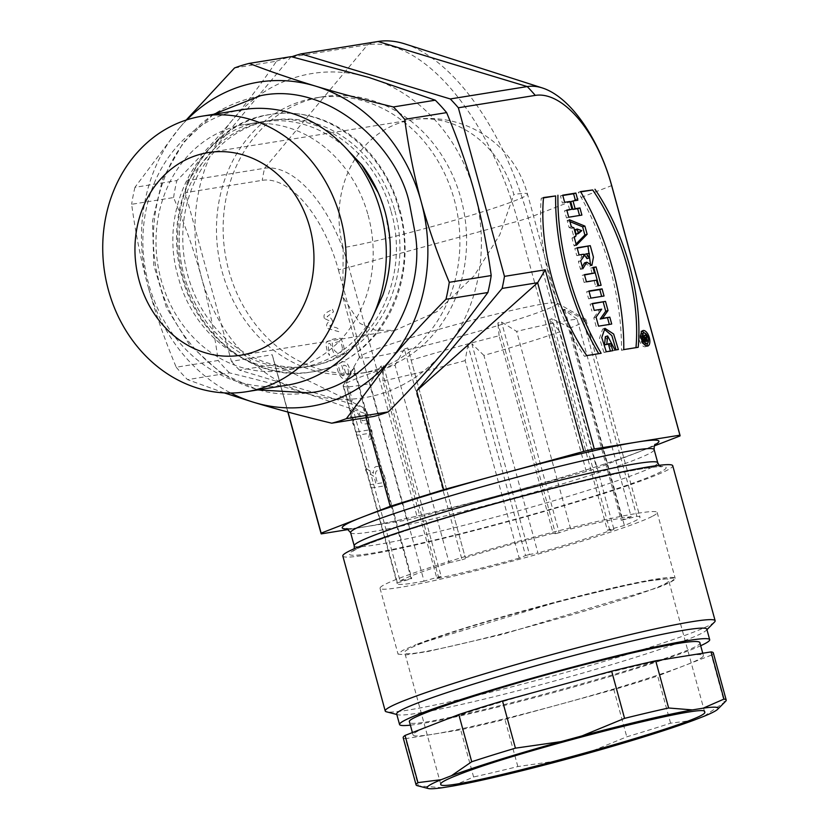 <?xml version="1.0" encoding="UTF-8"?>
<svg xmlns="http://www.w3.org/2000/svg" width="830" height="830" viewBox="0 0 830 830"><rect width="100%" height="100%" fill="white"/><g stroke="black" fill="none" stroke-linecap="round" stroke-linejoin="round"><path stroke-width="0.62" stroke-dasharray="4.15 3.11" d="M368.126 215.25A124.5 108.159 80.9 0 1 284.379 370.377A124.5 108.159 80.9 0 1 157.814 264.646A124.5 108.159 80.9 0 1 244.819 124.531A124.5 108.159 80.9 0 1 368.126 215.25M389.893 239.113L385.286 212.49L378.293 192.84M344.709 146.858C319.488 125.787 291.88 117.435 261.865 121.803C199.688 129.677 157.358 207.801 178.211 276.898C193.266 336.036 249.436 377.245 301.477 367.617C331.315 362.295 354.877 345.747 372.151 317.973M652.733 516.115A143.652 8.767 164.7 0 0 657.163 512.473A143.652 8.767 164.7 0 0 516.281 541.928A143.652 8.767 164.7 0 0 380.026 588.294A143.652 8.767 164.7 0 0 502.202 563.881A143.652 8.767 164.7 0 0 652.733 516.115M657.215 587.868L670.754 581.986L675.174 578.344L674.769 577.898L641.3 581.778L566.765 599.167L416.006 644.63A143.652 8.777 -15.3 0 1 566.662 599.187A143.652 8.777 -15.3 0 1 674.769 577.898A143.652 8.777 -15.3 0 1 657.215 587.868L502.461 634.359L428 651.477L406.119 654.87L398.13 654.133L402.384 650.585L415.996 644.64M654.268 445.928L596.718 468.276A186.076 11.361 -15.3 0 1 586.302 471.513L417.365 517.63A186.076 11.361 -15.3 0 1 406.866 520.099L348.569 529.478M291.662 56.782A186.076 161.643 -99.1 0 0 290.697 57.114L187.632 180.65L264.573 168.272A112.081 55.091 -107.3 0 1 348.901 267.364L417.365 517.63M586.302 471.513L517.837 221.237L348.901 267.364A186.076 11.361 -15.3 0 1 338.401 269.833A101.239 49.759 72.7 0 0 262.228 180.328L185.287 192.705L231.414 361.309L272.219 354.742L321.231 533.877M405.092 43.98A199.646 98.127 -107.3 0 1 528.254 218A186.076 11.361 -15.3 0 1 517.837 221.237A199.646 98.127 72.7 0 0 367.628 44.737L290.697 57.114M590.275 134.304A112.081 55.091 -107.3 0 1 611.554 185.661L680.019 435.937M611.586 185.152A186.076 11.361 -15.3 0 1 611.554 185.661L528.254 218L596.718 468.276M338.401 269.833L406.866 520.099M365.978 417.687L363.187 407.509L239.476 370.128L274.979 364.412L272.219 354.742M363.187 407.509L274.979 364.412L288.02 412.074M239.476 370.128A186.076 161.643 80.9 0 1 231.414 361.309M187.632 180.65A186.076 161.643 -99.1 0 0 185.287 192.705M381.634 368.894A139.554 121.232 -99.1 0 0 462.974 206.805A139.554 121.232 -99.1 0 0 322.704 96.757A139.554 121.232 -99.1 0 0 225.179 253.804A139.554 121.232 -99.1 0 0 367.047 372.317A139.554 121.232 -99.1 0 0 381.634 368.894M374.942 369.973A139.554 121.232 -99.1 0 0 456.282 207.884A139.554 121.232 -99.1 0 0 316.012 97.836A139.554 121.232 -99.1 0 0 301.435 101.26A139.554 121.232 -99.1 0 0 220.095 263.349A139.554 121.232 -99.1 0 0 360.355 373.396A139.554 121.232 -99.1 0 0 374.942 369.973M242.422 109.674A139.554 121.232 -99.1 0 0 227.835 113.098A139.554 121.232 -99.1 0 0 146.495 275.187A139.554 121.232 -99.1 0 0 286.765 385.234M343.174 247.62L342.842 296.808L360.075 323.472L375.357 330.174L395.018 330.392L437.161 311.561L474.283 275.612L499.774 234.807L513.832 194.542A102.609 89.142 -99.1 0 0 412.199 119.769A102.609 89.142 -99.1 0 0 401.481 122.29A102.609 89.142 -99.1 0 0 343.174 247.62A102.609 6.267 164.7 0 0 455.307 220.033A102.609 6.267 164.7 0 0 527.486 194.002A102.609 6.267 164.7 0 0 513.832 194.542M543.743 303.873A102.609 6.267 -15.3 0 1 557.106 303.012A102.609 6.267 -15.3 0 1 557.387 303.334A102.609 6.267 -15.3 0 1 433.561 343.464A102.609 6.267 -15.3 0 1 359.442 357.491A102.609 6.267 -15.3 0 1 359.525 357.066A102.609 6.267 -15.3 0 1 434.547 330.61A102.609 6.267 -15.3 0 1 543.743 303.873M467.902 344.834L465.184 360.594L519.227 558.175L525.556 555.571L467.902 344.834L471.855 343.745L529.499 554.482L537.944 552.977L483.9 355.396A125.87 7.688 164.7 0 0 559.877 331.761L613.93 529.343L607.394 530.245L549.74 319.519L559.877 331.761M519.227 558.175A125.87 7.688 -15.3 0 1 488.102 566.402A125.87 7.688 -15.3 0 1 436.933 578.531L382.879 380.949A125.87 7.688 164.7 0 0 434.049 368.821A125.87 7.688 164.7 0 0 465.184 360.594M436.933 578.531L441.197 576.435L383.543 365.698L380.825 366.258L370.004 383.564L424.057 581.145L438.479 576.985L380.825 366.258M382.879 380.949L383.543 365.698M438.479 576.985L441.197 576.435M424.057 581.145A125.87 7.688 -15.3 0 1 397.186 583.594A125.87 7.688 -15.3 0 1 397.414 582.888L343.361 385.307A125.87 7.688 164.7 0 0 343.236 385.504A125.87 7.688 164.7 0 0 343.132 386.012A125.87 7.688 164.7 0 0 370.004 383.564M397.414 582.888L411.172 578.78L353.518 368.043L354.078 367.638L346.017 383.367L400.07 580.948L411.732 578.375L354.078 367.638M343.361 385.307L353.518 368.043M411.732 578.375L411.172 578.78M400.07 580.948A125.87 7.688 -15.3 0 1 449.134 562.782L395.08 365.2A125.87 7.688 164.7 0 0 346.017 383.367M449.134 562.782L462.03 559.742L404.376 349.005L407.789 347.946L465.319 557.739L407.789 347.946M395.08 365.2L404.376 349.005M465.443 558.683L462.03 559.742M465.319 557.739A125.87 7.688 -15.3 0 1 553.154 533.327L499.1 335.745A125.87 7.688 164.7 0 0 411.265 360.158M553.154 533.327L555.478 533.659L497.834 322.922L501.528 322.009L516.644 331.409L570.698 528.99L559.181 532.746L501.528 322.009M499.1 335.745L497.834 322.922M559.181 532.746L555.478 533.659M570.698 528.99A125.87 7.688 -15.3 0 1 631.153 516.727L577.099 319.145A125.87 7.688 164.7 0 0 516.644 331.409M577.099 319.145L563.508 309.434L564.701 309.351L582.774 318.772L636.828 516.353L622.355 520.088L564.701 309.351M631.153 516.727L621.162 520.171L563.508 309.434M622.355 520.088L621.162 520.171M636.828 516.353A125.87 7.688 -15.3 0 1 640.003 517.173A125.87 7.688 -15.3 0 1 624.388 525.473L570.335 327.892A125.87 7.688 164.7 0 0 585.949 319.592A125.87 7.688 164.7 0 0 585.596 319.197A125.87 7.688 164.7 0 0 582.774 318.772M624.388 525.473L609.593 529.436L551.95 318.699L549.74 319.519M570.335 327.892L551.95 318.699M607.394 530.245L609.593 529.436M613.93 529.343A125.87 7.688 -15.3 0 1 537.944 552.977M483.9 355.396L471.855 343.745M525.556 555.571L529.499 554.482M699.815 642.389C711.912 651.363 403.608 735.722 409.439 721.82M410.373 725.15A160.761 9.815 164.7 0 0 557.21 691.577A160.761 9.815 164.7 0 0 700.696 645.719M396.678 713.987A160.761 9.815 164.7 0 0 397.829 714.755A160.761 9.815 164.7 0 0 554.336 681.036A160.761 9.815 164.7 0 0 706.206 630.385A160.761 9.815 164.7 0 0 706.807 629.15M714.505 622.054A171.022 10.437 -15.3 0 1 552.936 675.931A171.022 10.437 -15.3 0 1 386.448 711.808M342.821 555.996A171.022 10.437 164.7 0 0 510.533 520.939A171.022 10.437 164.7 0 0 672.746 465.744M601.159 353.29L584.476 356.319A139.886 68.755 -107.3 0 1 541.233 198.246L543.474 197.893M586.748 355.603L584.476 356.319M543.505 197.54L541.233 198.246M604.033 296.009L588.605 298.831L586.654 291.704L589.01 291.32M590.877 298.126L588.605 298.831M588.927 290.998L586.654 291.704M601.096 285.281L595.701 286.495L594.176 280.882L584.133 282.501L582.172 275.353L584.538 274.969M597.984 285.79L595.701 286.495M592.962 267.436L590.69 268.152L593.056 267.768M592.215 273.734L590.69 268.152M584.455 274.647L582.172 275.353M586.405 281.795L584.133 282.501M596.448 280.177L594.176 280.882M576.145 234.268L579.485 231.321L574.91 229.734M581.768 230.616L579.485 231.321M576.414 245.265L574.142 245.981L572.005 238.179L573.789 236.488L571.6 228.509L569.1 227.555L567.17 220.479L569.951 221.62M574.277 237.473L572.005 238.179M576.072 243.999L574.142 245.981M569.442 219.774L567.17 220.479M571.372 226.849L569.1 227.555M573.872 227.794L571.6 228.509M576.062 235.782L573.789 236.488M581.892 215.095L566.465 217.927L564.514 210.768L566.869 210.395M568.737 217.211L566.465 217.927M577.825 200.206L570.75 201.69M562.709 195.175L560.437 195.88L562.802 195.496M564.67 202.323L562.387 203.028L560.437 195.88M569.847 201.493L562.387 203.028M569.691 209.938L567.575 202.198M566.786 210.063L564.514 210.768M623.755 349.596L621.473 350.302A167.038 82.097 72.7 0 0 578.251 192.29L580.71 191.896M580.523 191.585L578.251 192.29M638.239 347.324L621.473 350.302M646.518 345.996A8.082 3.974 -107.3 0 1 645.491 346.712A8.082 3.974 -107.3 0 1 645.221 346.774A8.082 3.974 -107.3 0 1 639.225 339.906A8.082 3.974 -107.3 0 1 640.698 331.274A8.082 3.974 -107.3 0 1 641.943 331.274M644.329 332.975A8.082 3.974 -107.3 0 1 647.525 343.247M644.132 344.305A5.509 2.708 -107.3 0 1 640.511 339.802A5.509 2.708 -107.3 0 1 640.947 334.034M641.455 333.733A5.509 2.708 -107.3 0 1 645.678 338.194A5.509 2.708 -107.3 0 1 644.734 344.253M589.3 253.295L584.196 254.457M586.955 258.638L587.018 254.001M582.836 268.754L580.564 269.46L582.266 266.658M580.678 260.848L578.406 261.554L580.564 269.46M583.967 256.19L581.695 256.906L578.406 261.554M583.438 254.229L581.156 254.945L581.695 256.906M579.06 254.935L576.788 255.64L581.156 254.945M577.109 247.786L574.827 248.492L576.788 255.64M577.192 248.118L574.827 248.492M584.548 262.903L589.611 266.088L590.638 265.403M611.7 324.042L609.334 324.426M598.544 326.159L609.428 324.748M596.065 317.101L593.792 317.807L596.272 326.864M601.688 309.175L599.416 309.881L593.792 317.807M594.228 310.379L599.416 309.881M592.35 303.51L590.068 304.216L591.956 311.084M592.433 303.832L590.068 304.216M612.748 350.706L610.382 351.08M606.253 351.744L603.981 352.46L610.475 351.412M618.371 349.544L616.057 349.918M603.887 328.846L602.684 329.043L599.478 338.246L603.981 352.46M615.051 350.073L612.779 350.789L616.099 350.25M605.361 336.638L612.779 350.789M644.402 337.634L642.887 338.101C643.862 340.476 644.173 340.425 643.821 337.945L646.093 337.239M642.887 338.101C643.862 340.476 644.173 340.425 643.821 337.945L642.887 338.101M644.194 340.829L642.15 342.406L641.6 340.404L642.462 339.574L642.088 338.225L641.061 338.391L640.542 336.503L642.897 336.119M644.433 341.701L642.15 342.406M644.588 337.571L645.086 339.626M645.232 340.497L644.557 341.95L643.24 341.12M642.814 335.787L640.542 336.503M643.333 337.686L641.061 338.391M644.371 337.519L642.088 338.225M644.734 338.868L642.462 339.574M643.883 339.698L641.6 340.404M683.38 656.354A150.5 9.192 164.7 0 0 629.814 667.486A150.5 9.192 164.7 0 0 557.065 686.068A150.5 9.192 164.7 0 0 431.922 725.005A150.5 9.192 164.7 0 0 413.06 734.996A150.5 9.192 164.7 0 0 433.084 734.218A150.5 9.192 164.7 0 0 559.389 704.494A150.5 9.192 164.7 0 0 684.532 665.567A150.5 9.192 164.7 0 0 703.394 655.565A150.5 9.192 164.7 0 0 683.38 656.354M421.796 643.26C410.134 647.815 404.449 650.834 404.718 652.339C399.313 664.986 679.563 588.314 668.492 580.17C673.856 570.21 479.201 620 421.796 643.26M725.617 701.298A160.761 9.815 -15.3 0 1 724.341 702.315L704.048 716.269M713.302 652.857A160.761 9.815 -15.3 0 1 711.435 655.119L724.341 702.315M693.87 720.222L670.578 723.189A160.761 9.815 -15.3 0 1 626.775 736.822L583.853 754.439M670.578 723.189L657.661 675.994A160.761 9.815 -15.3 0 1 613.868 689.626L626.775 736.822M711.435 655.119L657.661 675.994M613.868 689.626L504.931 719.361A160.761 9.815 -15.3 0 1 460.681 729.778L473.598 776.973L452.578 786.083M563.767 759.927L517.847 766.557A160.761 9.815 -15.3 0 1 473.598 776.973M517.847 766.557L504.931 719.361M442.4 787.722L418.372 785.854L405.465 738.659L460.681 729.778M405.465 738.659A160.761 9.815 -15.3 0 1 403.183 737.704M418.372 785.854A160.761 9.815 -15.3 0 1 417.241 785.657M260.755 95.637C228.976 102.381 204.637 116.584 187.736 138.237C161.705 167.318 143.175 225.999 159.516 283.155C174.559 340.715 219.774 379.569 256.387 389.166C272.136 394.24 289.535 395.464 308.573 392.818M224.266 392.891L187.559 379.642L229.495 372.888C258.794 379.953 284.752 386.905 307.37 393.742L373.656 416.452M234.537 67.956L276.473 61.202C263.909 80.136 249.239 99.725 232.473 119.956C216.848 138.683 198.318 158.893 176.883 180.577L134.948 187.331L178.948 128.577A164.184 142.625 -99.1 0 0 148.134 286.692C141.142 261.139 135.653 233.666 131.648 204.294L173.584 197.55C185.308 225.677 194.666 252.528 201.659 278.081C208.652 303.645 214.15 331.108 218.155 360.479L176.219 367.223C164.496 339.096 155.127 312.256 148.134 286.692A164.184 142.625 -99.1 0 0 230.844 393.036M176.219 367.223A184.706 160.46 -99.1 0 0 187.559 379.642M134.948 187.331A184.706 160.46 -99.1 0 0 131.648 204.294M186.885 119.821A164.184 142.625 -99.1 0 0 178.948 128.577L186.179 120.049M443.905 351.266A164.184 142.625 80.9 0 1 307.37 393.742A164.184 142.625 80.9 0 1 201.659 278.081A164.184 142.625 80.9 0 1 232.473 119.956A164.184 142.625 80.9 0 1 369.018 77.501A164.184 142.625 80.9 0 1 474.719 193.151A164.184 142.625 80.9 0 1 443.905 351.266M276.473 61.202A184.706 160.46 80.9 0 1 291.133 56.648M229.495 372.888A184.706 160.46 80.9 0 1 218.155 360.479M173.584 197.55A184.706 160.46 80.9 0 1 176.883 180.577M394.893 210.945A124.5 108.159 80.9 0 1 311.136 366.072A124.5 108.159 80.9 0 1 184.571 260.34A124.5 108.159 80.9 0 1 271.576 120.226A124.5 108.159 80.9 0 1 394.893 210.945M391.117 211.557C411.711 280.882 369.9 358.633 307.359 366.684C268.225 371.581 234.88 357.097 207.324 323.233C179.021 283.455 172.049 240.223 186.428 193.525C202.022 152.616 229.153 128.391 267.8 120.848C319.851 111.199 375.689 152.222 391.117 211.557M325.702 368.686A130.383 113.274 -99.1 0 0 399.78 209.43A130.383 113.274 -99.1 0 0 270.642 114.426A130.383 113.274 -99.1 0 0 179.529 261.149A130.383 113.274 -99.1 0 0 312.07 371.882A130.383 113.274 -99.1 0 0 325.702 368.686M399.002 209.554C382.941 147.512 324.499 104.497 269.854 114.55C204.439 122.83 160.429 204.73 182.112 276.898C197.685 338.65 256.761 382.225 311.281 371.996C376.426 363.768 420.634 282.387 399.002 209.554M350.499 400.247C349.471 395.806 344.575 381.717 348.569 386.801C349.606 391.241 354.503 405.331 350.499 400.247M348.465 373.272C348.372 367.866 346.733 365.2 343.547 365.262C344.689 369.775 346.681 379.04 348.465 373.272M342.396 348.258C340.995 337.302 335.839 343.765 332.228 343.018C332.861 354.638 342.375 355.354 342.396 348.258M342.915 375.679C347.563 376.312 337.105 359.172 343.485 361.839C348.662 360.262 353.58 377.951 347.988 378.304C342.562 381.032 338.702 376.488 336.409 364.692C337.851 357.73 339.418 376.063 342.915 375.679M340.528 338.246C343.029 342.209 344.315 347.065 344.377 352.823C342.79 355.219 340.507 356.257 337.509 355.925C332.363 358.342 331.554 338.069 327.964 344.709L329.531 355.489C327.196 352.076 326.055 347.77 326.128 342.562C330.153 339.636 334.957 338.204 340.528 338.246M324.395 318.45C322.071 312.173 330.184 312.132 332.228 308.687L333.515 311.821L327.093 316.687C332.757 317.247 334.542 323.659 329.635 325.941C332.374 327.497 339.968 326.719 338.764 331.658L327.29 328.369C325.817 325.474 326.667 323.036 329.852 321.054L324.395 318.45M377.66 483.548L384.342 482.469L380.296 471.357C375.046 468.888 374.164 472.944 377.66 483.548M366.061 468.431L373.459 473.225C373.178 469.137 374.185 466.917 376.498 466.543C381.375 464.759 386.863 480.363 386.085 485.623L371.031 488.05L370.128 484.751L375.98 483.817L374.029 476.627C371.788 474.366 363.82 472.28 366.061 468.431M368.769 437.358L369.651 433.26L356.62 435.356L355.717 432.067L370.771 429.65C373.874 428.664 370.284 445.565 368.769 437.358M368.966 423.061C365.999 424.348 363.343 424.203 360.988 422.626C359.66 414.689 357.211 411.068 353.653 411.773C349.43 412.033 355.51 423.404 353.912 425.479C351.381 421.64 350.229 416.94 350.457 411.379C352.024 407.489 354.545 407.074 358.031 410.134L362.212 420.706L367.233 419.897C366.072 415.975 362.617 404.542 366.196 409.75C368.147 415.384 369.07 419.824 368.966 423.061M347.666 528.897A164.184 10.022 164.7 0 0 364.048 526.988A164.184 10.022 164.7 0 0 501.839 494.566A164.184 10.022 164.7 0 0 638.363 452.101A164.184 10.022 164.7 0 0 654.777 444.88M378.044 41.5A186.076 161.643 -99.1 0 0 367.628 44.737L264.573 168.272A186.076 161.643 -99.1 0 0 262.228 180.328M350.613 532.632A157.337 9.607 164.7 0 0 504.91 500.376A157.337 9.607 164.7 0 0 654.144 449.59M506.518 500.822A164.184 10.022 164.7 0 0 371.259 553.34A164.184 10.022 164.7 0 0 645.574 478.443A164.184 10.022 164.7 0 0 506.518 500.822M657.744 462.767A157.337 9.607 -15.3 0 1 508.52 513.552A157.337 9.607 -15.3 0 1 354.213 545.798M261.969 121.771L244.819 124.531M301.529 367.617L284.379 370.377M380.026 588.294L398.047 654.154M657.163 512.473L675.174 578.344M273.153 358.342L287.834 412.033M346.836 528.575L348.185 528.658C352.947 528.731 363.073 527.299 378.563 524.363C412.998 517.598 456.687 506.954 509.651 492.408C557.438 479.149 596.179 467.249 625.872 456.708C640.718 451.344 650.16 447.412 654.216 444.932L655.327 444.185M322.704 96.757L316.012 97.836M367.047 372.317L360.355 373.396M240.752 355.23L395.018 330.402M208.154 152.606L412.199 119.769A102.609 102.609 0 0 1 527.486 194.002L557.387 303.334M359.442 357.491L342.842 296.808M343.132 386.012L397.186 583.594M585.949 319.592L640.003 517.173M359.525 357.066L343.236 385.504M557.106 303.012L585.596 319.197M706.206 630.385L706.942 629.648M397.829 714.755L396.823 714.495M659.155 465.319L661.52 466.813L660.172 466.74C655.202 466.668 644.485 468.213 628.051 471.367C595.847 477.748 555.343 487.573 506.518 500.832C456.645 514.527 415.861 526.936 384.176 538.089C368.406 543.743 358.394 547.862 354.151 550.456L353.03 551.213L354.306 548.713M645.491 346.712L647.774 346.006M640.698 331.274L642.97 330.568M591.894 265.382L589.611 266.088M604.956 328.338L602.684 329.043M646.829 341.244L644.557 341.95M412.406 732.579L413.06 734.996M702.751 653.231L703.394 655.565M704.618 711.87L668.575 580.149M440.678 784.07L404.646 652.349M213.466 114.333L183.586 142.148L162.701 178.803L152.513 221.06L153.809 265.289L166.457 307.681L189.385 344.616L220.707 372.867L257.808 389.903M271.576 120.226L267.8 120.838M311.136 366.072L307.359 366.684M207.324 323.233C179.052 283.435 172.09 240.192 186.428 193.525M270.642 114.426L269.854 114.55M312.07 371.882L311.281 372.006"/><path stroke-width="1.25" d="M309.787 227.379A102.609 89.142 80.9 0 1 240.752 355.23A102.609 89.142 80.9 0 1 136.442 268.08A102.609 89.142 80.9 0 1 208.154 152.606A102.609 89.142 80.9 0 1 309.787 227.379M261.211 388.274A139.554 121.232 -99.1 0 0 342.551 226.185A139.554 121.232 -99.1 0 0 202.281 116.138A139.554 121.232 -99.1 0 0 187.694 119.562A139.554 121.232 -99.1 0 0 106.354 281.65A139.554 121.232 -99.1 0 0 246.624 391.698A139.554 121.232 -99.1 0 0 261.211 388.274M378.293 192.84L361.579 164.734L344.709 146.858M372.151 317.973L382.838 295.107C388.99 277.23 391.335 258.566 389.893 239.113M646.404 335.216L646.829 341.244L645.512 340.414L644.433 341.701L643.883 339.698L644.734 338.868L644.371 337.519L643.333 337.686L642.814 335.787L646.404 335.216L644.132 335.922L644.588 337.571M646.819 343.589A5.509 2.708 -107.3 0 1 642.731 338.899A5.509 2.708 -107.3 0 1 643.738 333.027A5.509 2.708 -107.3 0 1 647.95 337.478A5.509 2.708 -107.3 0 1 647.006 343.547A5.509 2.708 -107.3 0 1 646.819 343.589M598.544 326.159L611.7 324.042L609.811 317.153L602.487 318.336L608.006 310.534L605.506 301.394L592.35 303.51L594.228 310.379L601.688 309.175L596.065 317.101L598.544 326.159M647.493 346.069A8.082 3.974 -107.3 0 1 641.497 339.19A8.082 3.974 -107.3 0 1 642.97 330.568A8.082 3.974 -107.3 0 1 649.164 337.105A8.082 3.974 -107.3 0 1 647.774 346.006A8.082 3.974 -107.3 0 1 647.493 346.069M594.975 189.261A139.43 68.527 -107.3 0 1 638.218 347.293L623.755 349.596A167.038 82.097 72.7 0 0 580.523 191.585L592.693 189.966A139.43 68.527 -107.3 0 1 635.977 347.677M579.942 207.946L581.892 215.095L568.737 217.211L566.786 210.063L571.963 209.233L569.847 201.493L564.67 202.323L562.709 195.175L575.864 193.058L577.825 200.206L573.022 200.974L575.138 208.724L579.942 207.946L577.659 208.652L579.527 215.478M587.142 234.278L576.414 245.265L574.277 237.473L576.062 235.782L573.872 227.794L571.372 226.849L569.442 219.774L584.911 226.113L587.142 234.278L584.87 234.983L576.072 243.999M545.279 269.802L537.633 282.719L583.78 451.416A186.076 11.361 -15.3 0 1 594.29 448.947L545.279 269.802L504.464 276.369L458.347 107.776L535.277 95.388A101.239 49.759 -107.3 0 1 611.451 184.893L679.915 435.169A186.076 11.361 -15.3 0 1 680.05 435.428A186.076 11.361 -15.3 0 1 680.019 435.937L654.268 445.928M594.29 448.947L679.915 435.169M557.926 195.226A165.969 81.579 72.7 0 0 601.159 353.29L586.748 355.603A139.886 68.755 -107.3 0 1 543.505 197.54L555.644 195.932A165.969 81.579 72.7 0 0 598.7 353.684M602.082 288.882L604.033 296.009L590.877 298.126L588.927 290.998L602.082 288.882L599.8 289.587L601.667 296.393M596.075 266.938L601.096 285.281L597.984 285.79L596.448 280.177L586.405 281.795L584.455 274.647L594.488 273.029L592.962 267.436L596.075 266.938L593.803 267.644L598.731 285.665M582.836 268.754L586.82 262.197L591.894 265.382L593.44 257.175L590.255 245.67L577.109 247.786L579.06 254.935L583.438 254.229L583.967 256.19L580.678 260.848L582.836 268.754M606.253 351.744L612.748 350.706L610.797 343.568L606.803 344.211L607.633 335.932L615.051 350.073L618.371 349.544L613.65 334.034L604.956 328.338L601.76 337.54L606.253 351.744M348.569 529.478L321.231 533.877A186.076 11.361 -15.3 0 1 321.096 533.628A186.076 11.361 -15.3 0 1 321.137 533.119L390.214 506.3L443.677 489.669L583.78 451.416M458.347 107.776A186.076 161.643 -99.1 0 0 450.285 98.957L301.103 53.877L378.044 41.5A199.646 98.127 -107.3 0 1 405.092 43.98L542.405 87.97A112.081 55.091 -107.3 0 1 590.275 134.304C599.364 149.805 606.471 166.757 611.586 185.152L680.05 435.428M450.285 98.957L527.226 86.569A112.081 55.091 -107.3 0 1 542.405 87.97M288.02 412.074L321.137 533.119M390.214 506.3L365.978 417.687M504.464 276.369A186.076 161.643 80.9 0 1 502.119 288.425L537.633 282.719L416.65 390.878L443.677 489.669M502.119 288.425L416.65 390.878M301.103 53.877A186.076 161.643 -99.1 0 0 291.662 56.782M246.624 391.698L286.765 385.234A139.554 121.232 -99.1 0 0 384.29 228.198A139.554 121.232 -99.1 0 0 242.422 109.674L202.281 116.138M412.406 732.579L409.46 721.83C404.542 717.11 502.461 685.362 591.085 662.952L626.173 654.32C672.622 643.52 697.169 639.546 699.815 642.389M700.696 645.719A160.761 9.815 164.7 0 0 709.692 639.681A160.761 9.815 164.7 0 0 476.015 694.752A160.761 9.815 164.7 0 0 399.562 724.528A160.761 9.815 164.7 0 0 410.373 725.15M709.692 639.681L706.807 629.15A160.761 9.815 164.7 0 0 473.131 684.221A160.761 9.815 164.7 0 0 396.678 713.987L399.562 724.528M396.823 714.495L386.448 711.808A171.022 10.437 -15.3 0 1 385.224 710.988A171.022 10.437 -15.3 0 1 385.203 710.905A171.022 10.437 -15.3 0 1 466.553 679.324A171.022 10.437 -15.3 0 1 715.138 620.736A171.022 10.437 -15.3 0 1 714.505 622.054L706.942 629.648M715.138 620.736L672.746 465.744A171.022 10.437 164.7 0 0 505.75 500.604A171.022 10.437 164.7 0 0 342.8 555.903A171.022 10.437 164.7 0 0 342.821 555.996L385.224 710.988M543.474 197.893L555.644 195.932M589.01 291.32L599.8 289.587M593.056 267.768L593.803 267.644M594.488 273.029L584.538 274.969M578.427 233.552L576.145 234.268L574.91 229.734L577.182 229.028L578.427 233.552L581.768 230.616L577.182 229.028M584.911 226.113L582.629 226.818L584.87 234.983M569.951 221.62L582.629 226.818M575.138 208.724L572.866 209.43L577.659 208.652M573.022 200.974L570.75 201.69L572.866 209.43M575.864 193.058L573.592 193.763L575.46 200.59M562.802 195.496L573.592 193.763M571.963 209.233L566.869 210.395M580.71 191.896L592.693 189.966M641.943 331.274A8.082 3.974 -107.3 0 1 644.329 332.975M647.525 343.247A8.082 3.974 -107.3 0 1 646.518 345.996M647.006 343.547L644.734 344.253A5.509 2.708 -107.3 0 1 644.547 344.294A5.509 2.708 -107.3 0 1 644.132 344.305M640.947 334.034A5.509 2.708 -107.3 0 1 641.455 333.733L643.738 333.027M586.468 253.741L589.238 257.933L589.3 253.295L584.196 254.457L586.955 258.638L589.238 257.933M586.82 262.197L584.548 262.903L582.266 266.658M590.255 245.67L577.192 248.118M590.638 265.403L587.982 246.375M605.506 301.394L592.433 303.832M608.006 310.534L605.724 311.24L603.223 302.099M602.487 318.336L600.215 319.042L605.724 311.24M609.811 317.153L600.215 319.042M609.334 324.426L607.539 317.859M616.057 349.918L611.855 335.621L603.887 328.846M606.803 344.211L604.53 344.927L605.361 336.638L607.633 335.932M610.797 343.568L604.53 344.927M610.382 351.08L608.514 344.284M644.402 337.634L645.169 337.395C646.134 339.761 646.446 339.709 646.093 337.239L645.169 337.395C646.134 339.761 646.446 339.709 646.093 337.239M645.512 340.414L644.194 340.829M645.086 339.626L645.232 340.497M642.897 336.119L644.132 335.922M471.72 761.753A160.761 9.815 -15.3 0 1 515.42 748.162L560.904 741.647A150.873 9.213 164.7 0 0 451.437 775.708L471.72 761.753L458.814 714.557A160.761 9.815 -15.3 0 1 502.513 700.966L515.42 748.162M416.089 784.9A160.761 9.815 -15.3 0 1 417.957 782.628L441.259 779.661A150.873 9.213 164.7 0 0 428.197 788.5L417.241 785.657A160.761 9.815 -15.3 0 1 416.089 784.9L403.183 737.704A160.761 9.815 -15.3 0 1 405.05 735.432L458.814 714.557M502.513 700.966L611.648 671.169A160.761 9.815 -15.3 0 1 634.711 665.587A160.761 9.815 -15.3 0 1 655.71 660.804L711.03 651.903A160.761 9.815 -15.3 0 1 713.302 652.857L726.209 700.053A160.761 9.815 -15.3 0 1 725.617 701.298L717.618 709.318A150.873 9.213 164.7 0 0 703.155 708.177L723.947 699.099A160.761 9.815 -15.3 0 1 726.209 700.053M723.947 699.099L711.03 651.903M405.05 735.432L417.957 782.628M717.618 709.318A150.873 9.213 164.7 0 1 704.048 716.269L693.87 720.222A150.873 9.213 164.7 0 1 583.853 754.439L563.767 759.927A150.873 9.213 164.7 0 1 452.578 786.083L442.4 787.722A150.873 9.213 164.7 0 1 428.197 788.5M655.71 660.804L668.627 708L692.417 709.909A150.873 9.213 164.7 0 0 582.089 735.868L560.904 741.647M703.155 708.177L692.417 709.909M457.828 774.981L457.828 774.981C515.233 751.721 709.868 701.931 704.546 711.881C715.647 720.015 435.397 796.696 440.761 784.049C440.491 782.555 446.177 779.536 457.828 774.981M582.089 735.868L624.565 718.365L611.648 671.169M451.437 775.708L441.259 779.661M624.565 718.365A160.761 9.815 -15.3 0 1 647.618 712.783A160.761 9.815 -15.3 0 1 668.627 708M257.808 389.903L308.573 392.818C374.538 387.651 427.668 298.976 414.917 232.141L409.813 205.3C399.043 147.813 328.929 81.112 260.755 95.637L213.466 114.333M388.315 411.888A184.706 160.46 80.9 0 1 373.656 416.452L331.73 423.196C302.421 416.131 276.463 409.18 253.856 402.353A164.184 142.625 -99.1 0 0 390.38 359.888L346.38 418.642L388.315 411.888C409.75 390.204 428.28 369.993 443.905 351.266L487.905 292.513L445.969 299.267C424.535 320.951 406.005 341.161 390.38 359.888A164.184 142.625 -99.1 0 0 421.194 201.763A164.184 142.625 -99.1 0 0 315.483 86.102A164.184 142.625 -99.1 0 0 186.885 119.821M331.73 423.196A184.706 160.46 -99.1 0 0 346.38 418.642M230.844 393.036A164.184 142.625 -99.1 0 0 253.856 402.353L224.266 392.891M186.179 120.049L234.537 67.956A184.706 160.46 -99.1 0 1 249.197 63.391C269.055 71.121 291.154 78.694 315.483 86.102C338.101 92.939 364.059 99.891 393.358 106.956L435.294 100.202L369.018 77.501L291.133 56.648L249.197 63.391M404.698 119.364C408.702 148.736 414.201 176.199 421.194 201.763C428.187 227.316 437.545 254.167 449.279 282.293L491.204 275.55C487.2 246.178 481.711 218.705 474.719 193.151C467.726 167.587 458.357 140.747 446.633 112.621L404.698 119.364A184.706 160.46 -99.1 0 0 393.358 106.956M445.969 299.267A184.706 160.46 -99.1 0 0 449.279 282.293M435.294 100.202A184.706 160.46 80.9 0 1 446.633 112.621M491.204 275.55A184.706 160.46 80.9 0 1 487.905 292.513M654.777 444.88A164.184 10.022 164.7 0 0 637.108 442.058A164.184 10.022 164.7 0 0 499.307 474.48A164.184 10.022 164.7 0 0 362.783 516.945A164.184 10.022 164.7 0 0 347.666 528.897M535.277 95.388A186.076 161.643 -99.1 0 0 527.226 86.569L378.044 41.5M655.327 444.185C654.476 444.496 654.082 446.301 654.144 449.59A157.337 9.607 164.7 0 0 501.164 481.483A157.337 9.607 164.7 0 0 350.613 532.632L346.847 528.575M350.613 532.632L354.213 545.798A157.337 9.607 -15.3 0 1 504.775 494.659A157.337 9.607 -15.3 0 1 657.744 462.767L659.155 465.319M287.834 412.033L321.096 533.628M354.213 545.798L354.306 548.713M654.144 449.59L657.744 462.767M646.217 339.273L643.945 339.978M699.783 642.399L702.751 653.231M361.61 164.714C372.442 178.741 380.316 194.656 385.245 212.449C392.725 240.835 391.926 268.391 382.848 295.107"/></g></svg>
